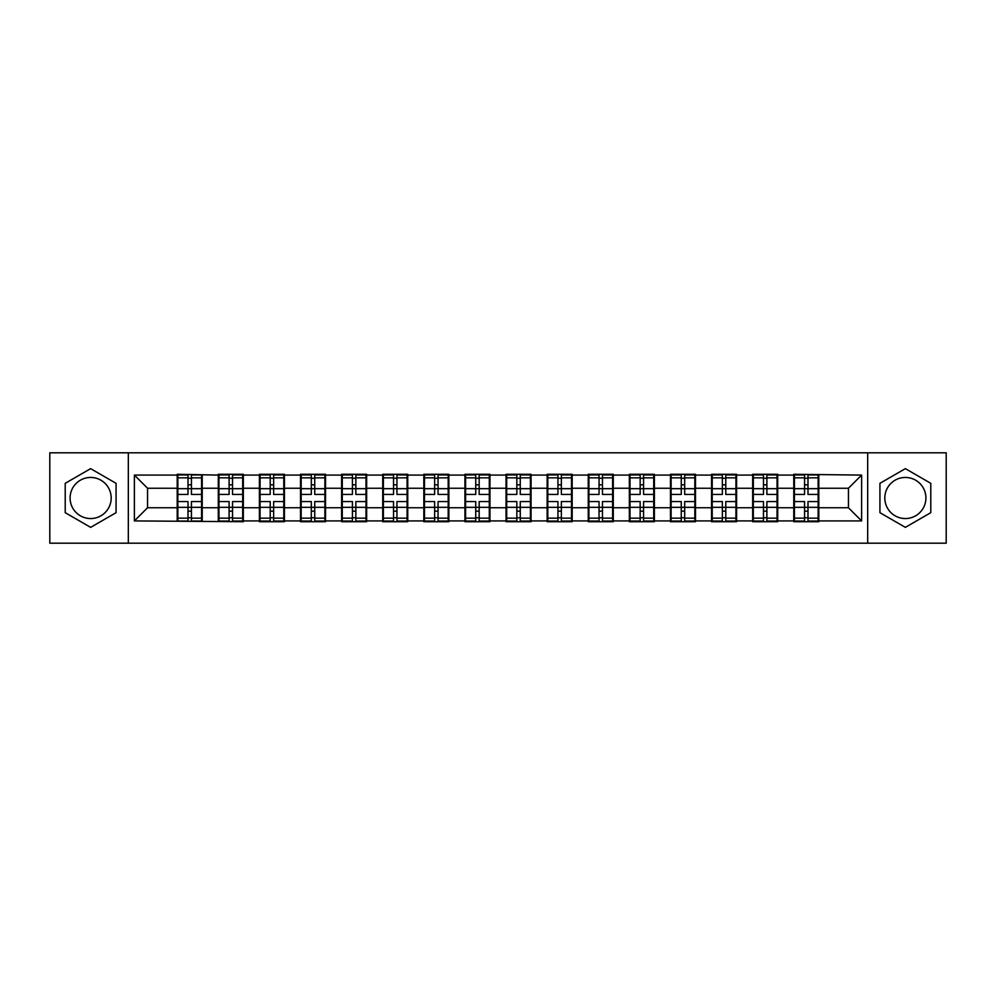 <?xml version="1.0" encoding="UTF-8"?>
<svg xmlns="http://www.w3.org/2000/svg" width="996" height="996" viewBox="0 0 996 996"><rect width="100%" height="100%" fill="white"/><g stroke="black" fill="none" stroke-linecap="round" stroke-linejoin="round"><path stroke-width="1.49" d="M905.364 477.445A20.555 20.555 0 0 0 884.809 498A20.555 20.555 0 0 0 905.364 518.555A20.555 20.555 0 0 0 925.907 498A20.555 20.555 0 0 0 905.364 477.445M90.636 518.555A20.555 20.555 0 0 1 70.094 498A20.555 20.555 0 0 1 90.636 477.445A20.555 20.555 0 0 1 111.191 498A20.555 20.555 0 0 1 90.636 518.555M867.678 543.194L946.2 543.194L946.2 452.807L867.678 452.807L867.678 543.194L128.322 543.194L128.322 452.807L49.8 452.807L49.8 543.194L128.322 543.194M818.799 496.02L818.139 496.02M794.435 496.02L793.775 496.02M793.775 499.98L794.435 499.98M818.139 499.98L818.799 499.98M777.702 496.02L777.042 496.02M753.325 496.02L752.665 496.02M752.665 499.98L753.325 499.98M777.042 499.98L777.702 499.98M736.592 496.02L735.932 496.02M712.215 496.02L711.555 496.02M711.555 499.98L712.215 499.98M735.932 499.98L736.592 499.98M695.482 496.02L694.835 496.02M671.117 496.02L670.457 496.02M670.457 499.98L671.117 499.98M694.835 499.98L695.482 499.98M654.384 496.02L653.725 496.02M630.007 496.02L629.348 496.02M629.348 499.98L630.007 499.98M653.725 499.98L654.384 499.98M613.275 496.02L612.615 496.02M588.91 496.02L588.25 496.02M588.25 499.98L588.91 499.98M612.615 499.98L613.275 499.98M572.177 496.02L571.517 496.02M547.8 496.02L547.14 496.02M547.14 499.98L547.8 499.98M571.517 499.98L572.177 499.98M531.067 496.02L530.407 496.02M506.69 496.02L506.043 496.02M506.043 499.98L506.69 499.98M530.407 499.98L531.067 499.98M489.957 496.02L489.31 496.02M465.593 496.02L464.933 496.02M464.933 499.98L465.593 499.98M489.31 499.98L489.957 499.98M448.86 496.02L448.2 496.02M424.483 496.02L423.823 496.02M423.823 499.98L424.483 499.98M448.2 499.98L448.86 499.98M407.75 496.02L407.09 496.02M383.385 496.02L382.725 496.02M382.725 499.98L383.385 499.98M407.09 499.98L407.75 499.98M366.653 496.02L365.993 496.02M342.275 496.02L341.616 496.02M341.616 499.98L342.275 499.98M365.993 499.98L366.653 499.98M325.543 496.02L324.883 496.02M301.166 496.02L300.518 496.02M300.518 499.98L301.166 499.98M324.883 499.98L325.543 499.98M284.445 496.02L283.785 496.02M260.068 496.02L259.408 496.02M259.408 499.98L260.068 499.98M283.785 499.98L284.445 499.98M243.335 496.02L242.675 496.02M218.958 496.02L218.298 496.02M218.298 499.98L218.958 499.98M242.675 499.98L243.335 499.98M867.678 452.807L128.322 452.807M848.443 507.748L848.443 488.252L818.799 488.252L818.799 507.748L848.443 507.748L861.615 520.92L861.615 475.08L793.775 474.283L793.775 488.252L777.702 488.252L777.702 507.748L793.775 507.748L793.775 488.252M861.615 520.92L818.799 520.92L818.799 521.717L793.775 521.717L793.775 520.92L777.702 520.92L777.702 521.717L752.665 521.717L752.665 520.92L736.592 520.92L736.592 521.717L711.555 521.717L711.555 520.92L695.482 520.92L695.482 521.717L670.457 521.717L670.457 520.92L654.384 520.92L654.384 521.717L629.348 521.717L629.348 520.92L613.275 520.92L613.275 521.717L588.25 521.717L588.25 520.92L572.177 520.92L572.177 521.717L547.14 521.717L547.14 520.92L531.067 520.92L531.067 521.717L506.043 521.717L506.043 520.92L489.957 520.92L489.957 521.717L464.933 521.717L464.933 520.92L448.86 520.92L448.86 521.717L423.823 521.717L423.823 520.92L407.75 520.92L407.75 521.717L382.725 521.717L382.725 520.92L366.653 520.92L366.653 521.717L341.616 521.717L341.616 520.92L325.543 520.92L325.543 521.717L300.518 521.717L300.518 520.92L284.445 520.92L284.445 521.717L259.408 521.717L259.408 520.92L243.335 520.92L243.335 521.717L134.385 520.92L134.385 475.08L177.201 475.08L177.201 488.252L147.557 488.252L147.557 507.748L177.201 507.748L177.201 488.252M793.775 475.08L777.702 475.08L777.702 474.283L752.665 474.283L752.665 475.08L736.592 475.08L736.592 474.283L711.555 474.283L711.555 475.08L695.482 475.08L695.482 474.283L670.457 474.283L670.457 475.08L654.384 475.08L654.384 474.283L629.348 474.283L629.348 475.08L613.275 475.08L613.275 474.283L588.25 474.283L588.25 475.08L572.177 475.08L572.177 474.283L547.14 474.283L547.14 475.08L531.067 475.08L531.067 474.283L506.043 474.283L506.043 475.08L489.957 475.08L489.957 474.283L464.933 474.283L464.933 475.08L448.86 475.08L448.86 474.283L423.823 474.283L423.823 475.08L407.75 475.08L407.75 474.283L382.725 474.283L382.725 475.08L366.653 475.08L366.653 474.283L341.616 474.283L341.616 475.08L325.543 475.08L325.543 474.283L300.518 474.283L300.518 475.08L284.445 475.08L284.445 474.283L259.408 474.283L259.408 475.08L243.335 475.08L243.335 474.283L218.298 474.283L218.298 475.08L177.201 474.283L177.201 475.08M793.775 507.748L793.775 520.92M777.702 507.748L777.702 520.92M777.702 475.08L777.702 488.252M736.592 507.748L752.665 507.748L752.665 488.252L736.592 488.252L736.592 520.92M752.665 507.748L752.665 520.92M752.665 475.08L752.665 488.252M736.592 475.08L736.592 488.252M695.482 507.748L711.555 507.748L711.555 488.252L695.482 488.252L695.482 520.92M711.555 507.748L711.555 520.92M711.555 475.08L711.555 488.252M695.482 475.08L695.482 488.252M654.384 507.748L670.457 507.748L670.457 488.252L654.384 488.252L654.384 520.92M670.457 507.748L670.457 520.92M670.457 475.08L670.457 488.252M654.384 475.08L654.384 488.252M613.275 507.748L629.348 507.748L629.348 488.252L613.275 488.252L613.275 520.92M629.348 507.748L629.348 520.92M629.348 475.08L629.348 488.252M613.275 475.08L613.275 488.252M572.177 507.748L588.25 507.748L588.25 488.252L572.177 488.252L572.177 520.92M588.25 507.748L588.25 520.92M588.25 475.08L588.25 488.252M572.177 475.08L572.177 488.252M531.067 507.748L547.14 507.748L547.14 488.252L531.067 488.252L531.067 520.92M547.14 507.748L547.14 520.92M547.14 475.08L547.14 488.252M531.067 475.08L531.067 488.252M489.957 507.748L506.043 507.748L506.043 488.252L489.957 488.252L489.957 520.92M506.043 507.748L506.043 520.92M506.043 475.08L506.043 488.252M489.957 475.08L489.957 488.252M448.86 507.748L464.933 507.748L464.933 488.252L448.86 488.252L448.86 520.92M464.933 507.748L464.933 520.92M464.933 475.08L464.933 488.252M448.86 475.08L448.86 488.252M407.75 507.748L423.823 507.748L423.823 488.252L407.75 488.252L407.75 520.92M423.823 507.748L423.823 520.92M423.823 475.08L423.823 488.252M407.75 475.08L407.75 488.252M366.653 507.748L382.725 507.748L382.725 488.252L366.653 488.252L366.653 520.92M382.725 507.748L382.725 520.92M382.725 475.08L382.725 488.252M366.653 475.08L366.653 488.252M325.543 507.748L341.616 507.748L341.616 488.252L325.543 488.252L325.543 520.92M341.616 507.748L341.616 520.92M341.616 475.08L341.616 488.252M325.543 475.08L325.543 488.252M284.445 507.748L300.518 507.748L300.518 488.252L284.445 488.252L284.445 520.92M300.518 507.748L300.518 520.92M300.518 475.08L300.518 488.252M284.445 475.08L284.445 488.252M243.335 507.748L259.408 507.748L259.408 488.252L243.335 488.252L243.335 520.92M259.408 507.748L259.408 520.92M259.408 475.08L259.408 488.252M243.335 475.08L243.335 488.252M202.225 507.748L218.298 507.748L218.298 488.252L202.225 488.252L202.225 520.92M218.298 507.748L218.298 520.92M218.298 475.08L218.298 488.252M202.225 475.08L202.225 488.252M202.225 496.02L201.566 496.02M177.861 496.02L177.201 496.02M177.201 499.98L177.861 499.98M201.566 499.98L202.225 499.98M177.201 507.748L177.201 520.92M147.557 507.748L134.385 520.92M134.385 475.08L147.557 488.252M818.799 507.748L818.799 520.92M818.799 475.08L818.799 488.252M861.615 475.08L848.443 488.252M90.636 468.643L65.213 483.321L65.213 512.679L90.636 527.357L116.071 512.679L116.071 483.321L90.636 468.643M879.929 512.679L905.364 527.357L930.787 512.679L930.787 483.321L905.364 468.643L879.929 483.321L879.929 512.679M177.861 488.663L188.007 488.663L188.007 474.943L177.861 474.943L177.861 501.561L188.007 501.561L188.007 507.338L191.431 507.313L191.431 501.561L201.566 501.561L201.566 474.943L191.431 474.943L191.431 477.843L201.566 477.843M188.007 484.84L191.431 484.84M191.431 478.242L188.007 478.242M177.861 494.439L188.007 494.439L188.007 488.663L191.431 488.687L191.431 494.439L201.566 494.439M177.861 477.843L188.007 477.843M188.007 517.758L191.431 517.758M188.007 511.16L191.431 511.16M177.861 521.057L188.007 521.057L188.007 518.157L177.861 518.157L177.861 521.057M177.861 501.561L177.861 507.338L188.007 507.338L188.007 518.157M177.861 507.338L177.861 518.157M201.566 501.561L201.566 521.057L191.431 521.057L191.431 518.157L201.566 518.157M201.566 507.338L191.431 507.338L191.431 518.157M201.566 488.663L191.431 488.663L191.431 477.843M218.958 488.663L229.105 488.663L229.105 474.943L218.958 474.943L218.958 501.561L229.105 501.561L229.105 507.338L232.529 507.313L232.529 501.561L242.675 501.561L242.675 474.943L232.529 474.943L232.529 477.843L242.675 477.843M229.105 484.84L232.529 484.84M232.529 478.242L229.105 478.242M218.958 494.439L229.105 494.439L229.105 488.663L232.529 488.687L232.529 494.439L242.675 494.439M218.958 477.843L229.105 477.843M229.105 517.758L232.529 517.758M229.105 511.16L232.529 511.16M218.958 521.057L229.105 521.057L229.105 518.157L218.958 518.157L218.958 521.057M218.958 501.561L218.958 507.338L229.105 507.338L229.105 518.157M218.958 507.338L218.958 518.157M242.675 501.561L242.675 521.057L232.529 521.057L232.529 518.157L242.675 518.157M242.675 507.338L232.529 507.338L232.529 518.157M242.675 488.663L232.529 488.663L232.529 477.843M260.068 488.663L270.215 488.663L270.215 474.943L260.068 474.943L260.068 501.561L270.215 501.561L270.215 507.338L273.639 507.313L273.639 501.561L283.785 501.561L283.785 474.943L273.639 474.943L273.639 477.843L283.785 477.843M270.215 484.84L273.639 484.84M273.639 478.242L270.215 478.242M260.068 494.439L270.215 494.439L270.215 488.663L273.639 488.687L273.639 494.439L283.785 494.439M260.068 477.843L270.215 477.843M270.215 517.758L273.639 517.758M270.215 511.16L273.639 511.16M260.068 521.057L270.215 521.057L270.215 518.157L260.068 518.157L260.068 521.057M260.068 501.561L260.068 507.338L270.215 507.338L270.215 518.157M260.068 507.338L260.068 518.157M283.785 501.561L283.785 521.057L273.639 521.057L273.639 518.157L283.785 518.157M283.785 507.338L273.639 507.338L273.639 518.157M283.785 488.663L273.639 488.663L273.639 477.843M301.166 488.663L311.312 488.663L311.312 474.943L301.166 474.943L301.166 501.561L311.312 501.561L311.312 507.338L314.736 507.313L314.736 501.561L324.883 501.561L324.883 474.943L314.736 474.943L314.736 477.843L324.883 477.843M311.312 484.84L314.736 484.84M314.736 478.242L311.312 478.242M301.166 494.439L311.312 494.439L311.312 488.663L314.736 488.687L314.736 494.439L324.883 494.439M301.166 477.843L311.312 477.843M311.312 517.758L314.736 517.758M311.312 511.16L314.736 511.16M301.166 521.057L311.312 521.057L311.312 518.157L301.166 518.157L301.166 521.057M301.166 501.561L301.166 507.338L311.312 507.338L311.312 518.157M301.166 507.338L301.166 518.157M324.883 501.561L324.883 521.057L314.736 521.057L314.736 518.157L324.883 518.157M324.883 507.338L314.736 507.338L314.736 518.157M324.883 488.663L314.736 488.663L314.736 477.843M342.275 488.663L352.422 488.663L352.422 474.943L342.275 474.943L342.275 501.561L352.422 501.561L352.422 507.338L355.846 507.313L355.846 501.561L365.993 501.561L365.993 474.943L355.846 474.943L355.846 477.843L365.993 477.843M352.422 484.84L355.846 484.84M355.846 478.242L352.422 478.242M342.275 494.439L352.422 494.439L352.422 488.663L355.846 488.687L355.846 494.439L365.993 494.439M342.275 477.843L352.422 477.843M352.422 517.758L355.846 517.758M352.422 511.16L355.846 511.16M342.275 521.057L352.422 521.057L352.422 518.157L342.275 518.157L342.275 521.057M342.275 501.561L342.275 507.338L352.422 507.338L352.422 518.157M342.275 507.338L342.275 518.157M365.993 501.561L365.993 521.057L355.846 521.057L355.846 518.157L365.993 518.157M365.993 507.338L355.846 507.338L355.846 518.157M365.993 488.663L355.846 488.663L355.846 477.843M383.385 488.663L393.52 488.663L393.52 474.943L383.385 474.943L383.385 501.561L393.52 501.561L393.52 507.338L396.956 507.313L396.956 501.561L407.09 501.561L407.09 474.943L396.956 474.943L396.956 477.843L407.09 477.843M393.52 484.84L396.956 484.84M396.956 478.242L393.52 478.242M383.385 494.439L393.52 494.439L393.52 488.663L396.956 488.687L396.956 494.439L407.09 494.439M383.385 477.843L393.52 477.843M393.52 517.758L396.956 517.758M393.52 511.16L396.956 511.16M383.385 521.057L393.52 521.057L393.52 518.157L383.385 518.157L383.385 521.057M383.385 501.561L383.385 507.338L393.52 507.338L393.52 518.157M383.385 507.338L383.385 518.157M407.09 501.561L407.09 521.057L396.956 521.057L396.956 518.157L407.09 518.157M407.09 507.338L396.956 507.338L396.956 518.157M407.09 488.663L396.956 488.663L396.956 477.843M424.483 488.663L434.63 488.663L434.63 474.943L424.483 474.943L424.483 501.561L434.63 501.561L434.63 507.338L438.053 507.313L438.053 501.561L448.2 501.561L448.2 474.943L438.053 474.943L438.053 477.843L448.2 477.843M434.63 484.84L438.053 484.84M438.053 478.242L434.63 478.242M424.483 494.439L434.63 494.439L434.63 488.663L438.053 488.687L438.053 494.439L448.2 494.439M424.483 477.843L434.63 477.843M434.63 517.758L438.053 517.758M434.63 511.16L438.053 511.16M424.483 521.057L434.63 521.057L434.63 518.157L424.483 518.157L424.483 521.057M424.483 501.561L424.483 507.338L434.63 507.338L434.63 518.157M424.483 507.338L424.483 518.157M448.2 501.561L448.2 521.057L438.053 521.057L438.053 518.157L448.2 518.157M448.2 507.338L438.053 507.338L438.053 518.157M448.2 488.663L438.053 488.663L438.053 477.843M465.593 488.663L475.739 488.663L475.739 474.943L465.593 474.943L465.593 501.561L475.739 501.561L475.739 507.338L479.163 507.313L479.163 501.561L489.31 501.561L489.31 474.943L479.163 474.943L479.163 477.843L489.31 477.843M475.739 484.84L479.163 484.84M479.163 478.242L475.739 478.242M465.593 494.439L475.739 494.439L475.739 488.663L479.163 488.687L479.163 494.439L489.31 494.439M465.593 477.843L475.739 477.843M475.739 517.758L479.163 517.758M475.739 511.16L479.163 511.16M465.593 521.057L475.739 521.057L475.739 518.157L465.593 518.157L465.593 521.057M465.593 501.561L465.593 507.338L475.739 507.338L475.739 518.157M465.593 507.338L465.593 518.157M489.31 501.561L489.31 521.057L479.163 521.057L479.163 518.157L489.31 518.157M489.31 507.338L479.163 507.338L479.163 518.157M489.31 488.663L479.163 488.663L479.163 477.843M506.69 488.663L516.837 488.663L516.837 474.943L506.69 474.943L506.69 501.561L516.837 501.561L516.837 507.338L520.261 507.313L520.261 501.561L530.407 501.561L530.407 474.943L520.261 474.943L520.261 477.843L530.407 477.843M516.837 484.84L520.261 484.84M520.261 478.242L516.837 478.242M506.69 494.439L516.837 494.439L516.837 488.663L520.261 488.687L520.261 494.439L530.407 494.439M506.69 477.843L516.837 477.843M516.837 517.758L520.261 517.758M516.837 511.16L520.261 511.16M506.69 521.057L516.837 521.057L516.837 518.157L506.69 518.157L506.69 521.057M506.69 501.561L506.69 507.338L516.837 507.338L516.837 518.157M506.69 507.338L506.69 518.157M530.407 501.561L530.407 521.057L520.261 521.057L520.261 518.157L530.407 518.157M530.407 507.338L520.261 507.338L520.261 518.157M530.407 488.663L520.261 488.663L520.261 477.843M547.8 488.663L557.947 488.663L557.947 474.943L547.8 474.943L547.8 501.561L557.947 501.561L557.947 507.338L561.37 507.313L561.37 501.561L571.517 501.561L571.517 474.943L561.37 474.943L561.37 477.843L571.517 477.843M557.947 484.84L561.37 484.84M561.37 478.242L557.947 478.242M547.8 494.439L557.947 494.439L557.947 488.663L561.37 488.687L561.37 494.439L571.517 494.439M547.8 477.843L557.947 477.843M557.947 517.758L561.37 517.758M557.947 511.16L561.37 511.16M547.8 521.057L557.947 521.057L557.947 518.157L547.8 518.157L547.8 521.057M547.8 501.561L547.8 507.338L557.947 507.338L557.947 518.157M547.8 507.338L547.8 518.157M571.517 501.561L571.517 521.057L561.37 521.057L561.37 518.157L571.517 518.157M571.517 507.338L561.37 507.338L561.37 518.157M571.517 488.663L561.37 488.663L561.37 477.843M588.91 488.663L599.044 488.663L599.044 474.943L588.91 474.943L588.91 501.561L599.044 501.561L599.044 507.338L602.48 507.313L602.48 501.561L612.615 501.561L612.615 474.943L602.48 474.943L602.48 477.843L612.615 477.843M599.044 484.84L602.48 484.84M602.48 478.242L599.044 478.242M588.91 494.439L599.044 494.439L599.044 488.663L602.48 488.687L602.48 494.439L612.615 494.439M588.91 477.843L599.044 477.843M599.044 517.758L602.48 517.758M599.044 511.16L602.48 511.16M588.91 521.057L599.044 521.057L599.044 518.157L588.91 518.157L588.91 521.057M588.91 501.561L588.91 507.338L599.044 507.338L599.044 518.157M588.91 507.338L588.91 518.157M612.615 501.561L612.615 521.057L602.48 521.057L602.48 518.157L612.615 518.157M612.615 507.338L602.48 507.338L602.48 518.157M612.615 488.663L602.48 488.663L602.48 477.843M630.007 488.663L640.154 488.663L640.154 474.943L630.007 474.943L630.007 501.561L640.154 501.561L640.154 507.338L643.578 507.313L643.578 501.561L653.725 501.561L653.725 474.943L643.578 474.943L643.578 477.843L653.725 477.843M640.154 484.84L643.578 484.84M643.578 478.242L640.154 478.242M630.007 494.439L640.154 494.439L640.154 488.663L643.578 488.687L643.578 494.439L653.725 494.439M630.007 477.843L640.154 477.843M640.154 517.758L643.578 517.758M640.154 511.16L643.578 511.16M630.007 521.057L640.154 521.057L640.154 518.157L630.007 518.157L630.007 521.057M630.007 501.561L630.007 507.338L640.154 507.338L640.154 518.157M630.007 507.338L630.007 518.157M653.725 501.561L653.725 521.057L643.578 521.057L643.578 518.157L653.725 518.157M653.725 507.338L643.578 507.338L643.578 518.157M653.725 488.663L643.578 488.663L643.578 477.843M671.117 488.663L681.264 488.663L681.264 474.943L671.117 474.943L671.117 501.561L681.264 501.561L681.264 507.338L684.688 507.313L684.688 501.561L694.835 501.561L694.835 474.943L684.688 474.943L684.688 477.843L694.835 477.843M681.264 484.84L684.688 484.84M684.688 478.242L681.264 478.242M671.117 494.439L681.264 494.439L681.264 488.663L684.688 488.687L684.688 494.439L694.835 494.439M671.117 477.843L681.264 477.843M681.264 517.758L684.688 517.758M681.264 511.16L684.688 511.16M671.117 521.057L681.264 521.057L681.264 518.157L671.117 518.157L671.117 521.057M671.117 501.561L671.117 507.338L681.264 507.338L681.264 518.157M671.117 507.338L671.117 518.157M694.835 501.561L694.835 521.057L684.688 521.057L684.688 518.157L694.835 518.157M694.835 507.338L684.688 507.338L684.688 518.157M694.835 488.663L684.688 488.663L684.688 477.843M712.215 488.663L722.361 488.663L722.361 474.943L712.215 474.943L712.215 501.561L722.361 501.561L722.361 507.338L725.785 507.313L725.785 501.561L735.932 501.561L735.932 474.943L725.785 474.943L725.785 477.843L735.932 477.843M722.361 484.84L725.785 484.84M725.785 478.242L722.361 478.242M712.215 494.439L722.361 494.439L722.361 488.663L725.785 488.687L725.785 494.439L735.932 494.439M712.215 477.843L722.361 477.843M722.361 517.758L725.785 517.758M722.361 511.16L725.785 511.16M712.215 521.057L722.361 521.057L722.361 518.157L712.215 518.157L712.215 521.057M712.215 501.561L712.215 507.338L722.361 507.338L722.361 518.157M712.215 507.338L712.215 518.157M735.932 501.561L735.932 521.057L725.785 521.057L725.785 518.157L735.932 518.157M735.932 507.338L725.785 507.338L725.785 518.157M735.932 488.663L725.785 488.663L725.785 477.843M753.325 488.663L763.471 488.663L763.471 474.943L753.325 474.943L753.325 501.561L763.471 501.561L763.471 507.338L766.895 507.313L766.895 501.561L777.042 501.561L777.042 474.943L766.895 474.943L766.895 477.843L777.042 477.843M763.471 484.84L766.895 484.84M766.895 478.242L763.471 478.242M753.325 494.439L763.471 494.439L763.471 488.663L766.895 488.687L766.895 494.439L777.042 494.439M753.325 477.843L763.471 477.843M763.471 517.758L766.895 517.758M763.471 511.16L766.895 511.16M753.325 521.057L763.471 521.057L763.471 518.157L753.325 518.157L753.325 521.057M753.325 501.561L753.325 507.338L763.471 507.338L763.471 518.157M753.325 507.338L753.325 518.157M777.042 501.561L777.042 521.057L766.895 521.057L766.895 518.157L777.042 518.157M777.042 507.338L766.895 507.338L766.895 518.157M777.042 488.663L766.895 488.663L766.895 477.843M794.435 488.663L804.569 488.663L804.569 474.943L794.435 474.943L794.435 501.561L804.569 501.561L804.569 507.338L807.993 507.313L807.993 501.561L818.139 501.561L818.139 474.943L807.993 474.943L807.993 477.843L818.139 477.843M804.569 484.84L807.993 484.84M807.993 478.242L804.569 478.242M794.435 494.439L804.569 494.439L804.569 488.663L807.993 488.687L807.993 494.439L818.139 494.439M794.435 477.843L804.569 477.843M804.569 517.758L807.993 517.758M804.569 511.16L807.993 511.16M794.435 521.057L804.569 521.057L804.569 518.157L794.435 518.157L794.435 521.057M794.435 501.561L794.435 507.338L804.569 507.338L804.569 518.157M794.435 507.338L794.435 518.157M818.139 501.561L818.139 521.057L807.993 521.057L807.993 518.157L818.139 518.157M818.139 507.338L807.993 507.338L807.993 518.157M818.139 488.663L807.993 488.663L807.993 477.843"/></g></svg>
